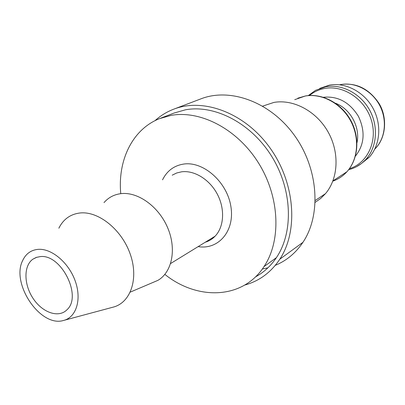 <?xml version="1.0" encoding="UTF-8"?>
<svg xmlns="http://www.w3.org/2000/svg" width="405" height="405" viewBox="0 0 405 405"><rect width="100%" height="100%" fill="white"/><g stroke="black" fill="none" stroke-linecap="round" stroke-linejoin="round"><path stroke-width="0.61" d="M120.766 193.671C117.566 160.466 132.384 129.281 159.535 118.64L171.077 115.379C200.738 109.978 237.775 129.306 258.77 163.397C279.85 197.427 281.359 240.762 263.989 266.617C242.757 299.462 197.483 300.601 164.85 274.398M262.693 106.115L273.942 102.414C293.397 98.982 316.34 111.107 328.004 131.812C339.729 152.482 338.372 178.565 325.478 193.661L320.684 198.46L315.232 202.318M104.009 202.606C108.434 197.513 114.053 194.532 120.872 193.656C137.791 191.509 158.74 206.484 167.695 227.833C176.788 249.141 172.079 272.271 157.864 280.371L151.931 282.898M58.846 228.223C63.296 219.307 70.293 214.23 79.841 213.005C98.405 210.797 121.925 229.681 130.329 254.386C138.95 279.06 130.466 302.965 112.954 307.192L63.615 320.436C76.287 317.368 81.901 299.553 75.264 281.105C68.779 262.627 51.541 248.159 38.004 249.358C31.043 250.047 25.971 253.687 22.796 260.273C10.525 283.368 40.449 327.812 63.615 320.436M40.141 256.623C60.968 253.616 82.463 296.111 67.043 309.688C58.836 318.295 42.677 312.797 33.331 298.789C23.829 284.923 23.384 265.984 32.764 259.256L36.212 257.433L40.141 256.623M319.667 88.432L329.473 85.106C345.516 82.2 363.984 91.773 372.97 108.175C382.011 124.548 380.214 145.289 369.178 157.307L360.83 163.99M160.739 118.174L174.044 113.041L185.465 109.801C214.812 104.394 251.242 123.176 271.77 156.462C292.38 189.692 293.676 232.151 276.418 257.631C270.763 265.999 263.766 272.433 255.433 276.929M244.752 285.054C259.195 281.121 270.874 272.514 279.779 259.235C298.601 230.865 295.129 182.792 269.958 147.871C244.914 112.823 203.35 97.453 173.542 109.249C166.617 111.937 160.431 115.749 154.988 120.69M262.308 269.036L267.913 267.821M275.294 265.341C286.502 260.714 295.721 253.039 302.945 242.317C321.499 214.751 318.512 168.602 294.364 135.28C270.343 101.837 230.035 87.353 200.784 98.906L173.542 109.249M172.206 175.178L176.671 172.991L181.597 171.811C194.44 170.09 209.785 179.597 217.455 194.42C225.17 209.213 224.011 226.982 215.08 236.201C212.291 239.082 209.015 241.096 205.249 242.246M198.146 246.61C218.462 250.098 235.042 230.921 230.865 206.423C227.068 181.921 203.35 161.033 183.622 164.071C174.018 165.61 166.992 170.859 162.542 179.82M294.729 99.66L305.248 96.025C321.788 93.109 340.98 103.255 350.416 120.482C359.913 137.68 358.212 159.347 346.898 171.776C342.944 176.119 338.256 179.243 332.839 181.151M339.638 84.797L341.01 84.523C355.327 81.947 371.684 90.492 379.495 105.032C387.352 119.546 385.494 137.882 375.465 148.392L374.762 149.111M335.517 103.25C350.35 108.712 360.48 127.362 356.977 142.762M309.486 95.504C313.946 91.824 319.074 89.459 324.871 88.406C343.658 84.913 365.305 99.503 371.451 120.477C377.814 141.401 367.31 163.301 349.393 168.708M356.613 166.652L361.513 163.483L365.842 159.474C376.918 147.395 378.7 126.512 369.593 110.018C360.541 93.489 341.962 83.835 325.843 86.741L315.576 90.305L308.271 95.595M355.408 156.143C364.485 144.651 365.492 131.387 358.43 116.351C349.636 102.252 337.947 95.889 323.362 97.261M170.632 263.518L215.08 236.201C212.412 239.046 209.233 241 205.543 242.063M315.292 200.44L325.478 193.661M332.961 180.832L346.898 171.776C358.4 159.236 360.212 137.508 350.76 120.336C341.364 103.123 322.127 93.008 305.405 95.97L297.832 98.177M130.309 292.096L157.864 280.371M36.759 257.251L32.764 259.256M374.954 148.716L375.465 148.392C386.481 137.153 387.317 116.761 379.009 103.402C369.107 88.852 356.501 82.539 341.177 84.463L339.577 84.787M348.649 169.7C355.332 168.019 361.063 164.612 365.842 159.474L369.178 157.307M276.418 257.631L263.989 266.617M279.779 259.235L302.945 242.317"/></g></svg>
